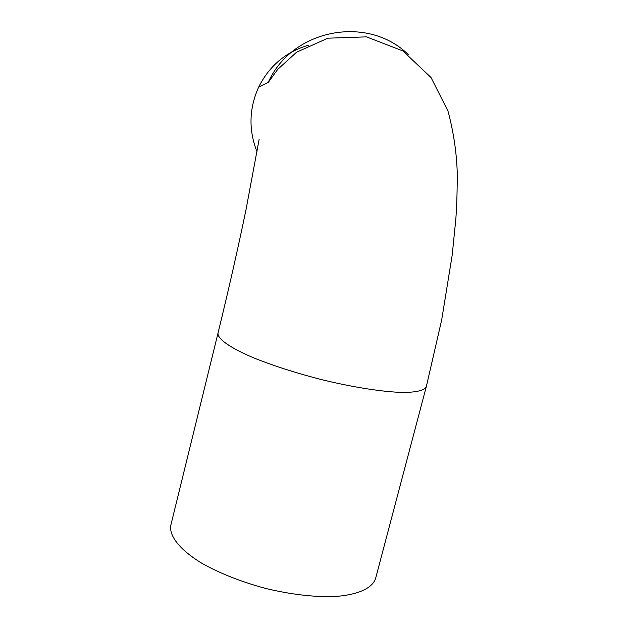 <?xml version="1.0" encoding="UTF-8"?>
<svg xmlns="http://www.w3.org/2000/svg" width="628" height="628" viewBox="0 0 628 628"><rect width="100%" height="100%" fill="white"/><g stroke="black" fill="none" stroke-linecap="round" stroke-linejoin="round"><path stroke-width="0.94" d="M308.615 45.153C286.03 51.794 269.396 65.744 258.712 87.002C249.041 108.44 248.476 130.043 257.017 151.811M426.169 387.138L375.913 577.273C373.55 587.753 358.502 595.148 333.35 596.6C313.137 597.071 290.693 594.386 266.021 588.538C241.497 581.936 220.177 573.545 202.059 563.379C179.844 549.94 169.003 535.99 170.792 525.369L170.934 524.796M408.412 54.722C367.78 14.483 291.784 28.935 268.235 82.464L258.712 87.002M268.235 82.464L277.757 69.323L296.644 52.163L327.934 38.182L366.438 36.864L402.909 50.954L431.004 77.503L447.976 111.046C453.392 131.252 456.47 151.45 457.208 171.648C457.325 188.596 456.87 204.343 455.85 218.905L452.215 254.96L441.704 319.833L426.475 385.969C425.415 390.09 417.808 392.257 403.655 392.461C383.441 392.108 352.19 387.225 319.456 379.084C294.438 372.545 272.387 365.418 253.288 357.693C229.769 347.7 217.445 338.79 217.987 333.217C228.82 288.904 238.216 247.463 246.168 208.896L259.168 139.196M170.792 525.369L217.987 333.217"/></g></svg>
